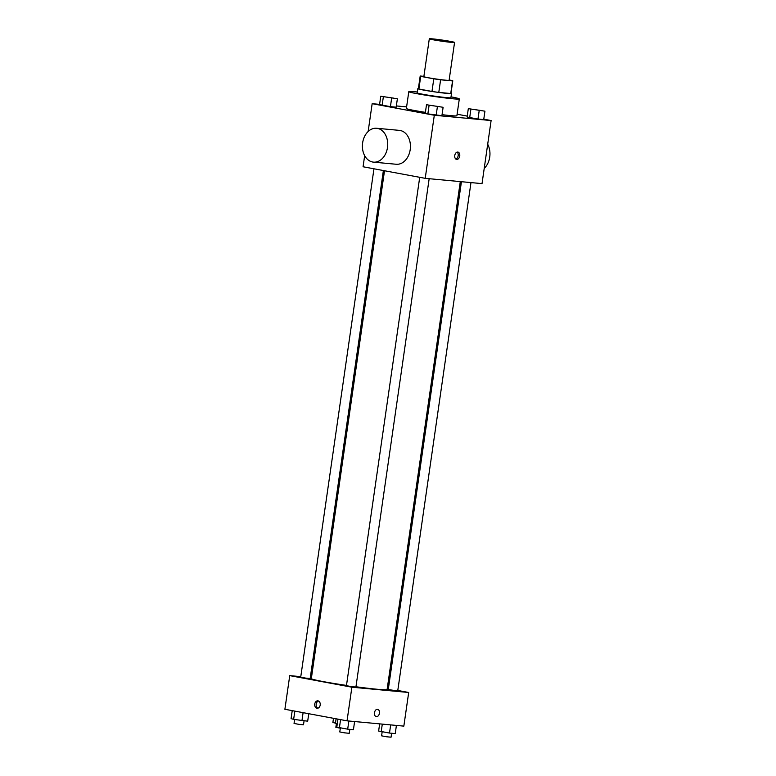 <?xml version="1.0" encoding="UTF-8"?>
<svg xmlns="http://www.w3.org/2000/svg" width="776" height="776" viewBox="0 0 776 776"><rect width="100%" height="100%" fill="white"/><g stroke="black" fill="none" stroke-linecap="round" stroke-linejoin="round"><path stroke-width="1.16" d="M450.458 41.409A12.755 0.582 -171.8 0 1 454.561 42.438A12.755 0.582 -171.8 0 1 441.854 41.196A12.755 0.582 -171.8 0 1 429.303 38.8A12.755 0.582 -171.8 0 1 436.878 39.353A12.755 0.582 -171.8 0 1 450.458 41.409M454.561 42.438L449.11 80.287A12.755 0.582 -171.8 0 1 436.403 79.045A12.755 0.582 -171.8 0 1 423.851 76.649L429.303 38.8M423.89 76.358L420.408 76.029A16.471 0.747 -171.8 0 0 420.185 76.116A16.471 0.747 -171.8 0 0 420.708 76.388L433.794 78.822A16.471 0.747 -171.8 0 0 440.603 79.792L452.553 80.908A16.471 0.747 -171.8 0 0 452.786 80.82A16.471 0.747 -171.8 0 0 452.253 80.549L449.159 79.967M440.603 79.792L438.789 92.412L450.74 93.518L452.553 80.908M452.786 80.82L450.963 93.43A16.471 0.747 -171.8 0 1 450.74 93.518M438.789 92.412A16.471 0.747 -171.8 0 1 431.97 91.442L433.794 78.822M420.185 76.116L418.361 88.736A16.471 0.747 -171.8 0 0 418.894 89.007L431.97 91.442M418.39 88.542A17.014 0.776 8.2 0 0 417.827 88.658A17.014 0.776 8.2 0 0 428.517 90.928A17.014 0.776 8.2 0 0 447.092 93.401A17.014 0.776 8.2 0 0 451.506 93.508A17.014 0.776 8.2 0 0 450.992 93.246M451.506 93.508L450.895 97.718A17.014 0.776 -171.8 0 1 446.491 97.601A17.014 0.776 -171.8 0 1 427.915 95.138A17.014 0.776 -171.8 0 1 417.216 92.868L417.827 88.658M418.894 89.007L420.708 76.388M451.021 96.864A25.521 1.154 -171.8 0 1 451.099 96.874A25.521 1.154 -171.8 0 1 459.314 98.93A25.521 1.154 -171.8 0 1 433.891 96.437A25.521 1.154 -171.8 0 1 408.797 91.655A25.521 1.154 -171.8 0 1 417.342 92.014M459.314 98.93L456.889 115.75A25.521 1.154 -171.8 0 1 442.058 114.673M425.403 112.355A25.521 1.154 -171.8 0 1 406.372 108.475L408.797 91.655M426.499 104.731L425.296 113.141L427.857 113.888L441.903 115.702L443.115 107.292L426.499 104.731L443.115 107.292M380.764 96.214L379.551 104.634L390.425 106.651L396.167 107.185L397.38 98.775L380.764 96.214L397.38 98.775M379.59 104.372L372.16 103.683L434.308 115.255L491.111 120.542L483.778 119.174M467.239 116.099L457.113 114.218M406.605 106.894L396.342 105.934M468.316 108.63L467.103 117.04L477.977 119.058L483.72 119.591L484.932 111.181L468.316 108.63L484.932 111.181M364.662 155.675L363.071 166.762L425.219 178.334L482.022 183.621L491.111 120.542M425.219 178.334L434.308 115.255M459.741 155.976A3.725 2.493 -79.5 0 1 456.569 159.4A3.725 2.493 -79.5 0 1 454.804 155.287A3.725 2.493 -79.5 0 1 457.937 152.086A3.725 2.493 -79.5 0 1 459.741 155.976M368.144 131.513L372.16 103.683M376.632 128.263L399.359 130.378A17.014 12.62 95.3 0 1 400.203 130.494A17.014 12.62 95.3 0 1 410.281 149.06A17.014 12.62 95.3 0 1 396.196 164.26L373.479 162.136A17.014 12.62 95.3 0 1 362.489 144.026A17.014 12.62 95.3 0 1 376.632 128.263A17.014 12.62 95.3 0 1 377.475 128.379A17.014 12.62 95.3 0 1 387.563 146.945A17.014 12.62 95.3 0 1 373.479 162.136M484.214 168.411A17.014 12.62 -84.7 0 0 487.697 144.249M457.113 152.135A3.725 2.493 -79.5 0 1 458.17 155.685A3.725 2.493 -79.5 0 1 455.822 159.07M460.294 181.603L387.108 689.515A38.276 1.736 -171.8 0 1 355.951 686.75M346.484 685.412A38.276 1.736 -171.8 0 1 311.331 678.593L384.508 170.759M429.167 178.703L355.912 687.051L351.15 686.576L346.445 685.683L419.709 177.306M470.974 182.593L397.719 690.941L388.262 689.573L461.439 181.71M383.373 170.545L310.167 678.534L305.405 678.069L300.71 677.167L373.964 168.79M300.787 676.653L289.739 675.624L351.887 687.197L408.69 692.483L397.787 690.456M388.388 688.7L387.253 688.496M311.467 677.652L310.313 677.545M289.739 675.624L284.889 709.274L347.037 720.836L351.887 687.197M347.037 720.836L403.84 726.123L408.69 692.483M379.445 713.202A3.725 2.493 -79.5 0 1 376.273 716.626A3.725 2.493 -79.5 0 1 374.507 712.513A3.725 2.493 -79.5 0 1 377.64 709.312A3.725 2.493 -79.5 0 1 379.445 713.202M318.014 700.864A3.725 2.764 95.3 0 1 320.216 704.918A3.725 2.764 95.3 0 1 317.132 708.245A3.725 2.764 95.3 0 1 314.726 704.288A3.725 2.764 95.3 0 1 317.82 700.835A3.725 2.764 95.3 0 1 318.014 700.864M317.859 708.187A3.725 2.764 95.3 0 1 316.162 704.414A3.725 2.764 95.3 0 1 318.529 701.029M377.631 709.312A3.725 2.493 -79.5 0 1 379.435 713.202A3.725 2.493 -79.5 0 1 376.273 716.626M333.486 718.314L332.885 722.524L337.327 723.552M335.445 723.261L336.095 718.799M340.325 728.189L335.853 727.325L336.415 723.416M292.222 710.632L291.068 718.625L293.638 719.371L307.684 721.185L308.761 713.716M293.638 719.371L294.832 711.117M301.951 720.652L303.096 712.659M304.076 720.846L303.503 724.794L298.741 724.328L294.046 723.426L294.608 719.517M379.658 723.872L378.62 731.031L389.494 733.058L395.236 733.592L396.41 725.434M381.191 731.778L382.296 724.124M389.494 733.058L390.677 724.9M391.628 733.252L391.055 737.2L386.293 736.734L381.588 735.832L382.151 731.923M337.967 719.148L336.813 727.141L347.687 729.168L353.429 729.702L354.603 721.544M339.384 727.888L340.567 719.633M347.687 729.168L348.86 721.011M349.811 729.362L349.248 733.31L344.486 732.835L339.781 731.943L340.344 728.033M393.791 98.164L384.343 96.787M379.551 104.634L382.122 105.371L383.334 96.961M382.122 105.371L390.425 106.651L391.637 98.242M390.425 106.651L396.167 107.185M481.353 110.551L471.895 109.193M467.103 117.04L469.664 117.777L470.877 109.367M469.664 117.777L477.977 119.058L479.19 110.648M477.977 119.058L483.72 119.591M439.546 106.69L430.079 105.332M425.296 113.141L427.857 113.888L429.07 105.478M427.857 113.888L436.17 115.168L437.383 106.758M436.17 115.168L441.903 115.702"/></g></svg>

